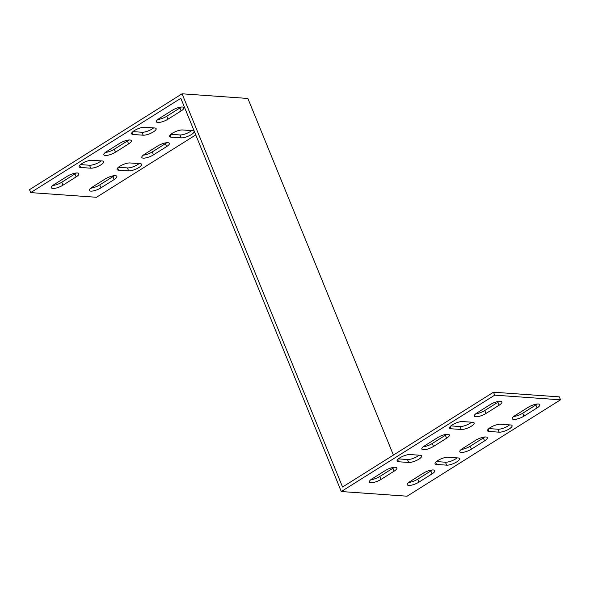<?xml version="1.0" encoding="UTF-8"?>
<svg xmlns="http://www.w3.org/2000/svg" width="590" height="590" viewBox="0 0 590 590"><rect width="100%" height="100%" fill="white"/><g stroke="black" fill="none" stroke-linecap="round" stroke-linejoin="round"><path stroke-width="0.89" d="M143.2 135.206A7.773 2.286 157.8 0 0 151.689 132.853A7.773 2.286 157.8 0 0 156.144 128.657A7.773 2.286 157.8 0 0 154.683 127.986L144.565 127.27A7.773 2.286 157.8 0 0 136.076 129.616A7.773 2.286 157.8 0 0 131.622 133.812A7.773 2.286 157.8 0 0 133.075 134.483L143.2 135.206L141.998 132.256L132.927 131.607M128.664 170.879L118.538 170.163A7.773 2.286 -22.2 0 1 117.078 169.492A7.773 2.286 -22.2 0 1 121.533 165.296A7.773 2.286 -22.2 0 1 130.021 162.951L140.147 163.666A7.773 2.286 -22.2 0 1 141.607 164.337A7.773 2.286 -22.2 0 1 137.146 168.534A7.773 2.286 -22.2 0 1 128.664 170.879L127.455 167.929A7.773 2.286 157.8 0 0 139.093 163.592M181.16 137.89L171.041 137.175A7.773 2.286 -22.2 0 1 169.581 136.504A7.773 2.286 -22.2 0 1 174.035 132.308A7.773 2.286 -22.2 0 1 182.524 129.962L192.65 130.678A7.773 2.286 -22.2 0 1 194.103 131.349A7.773 2.286 -22.2 0 1 189.648 135.545A7.773 2.286 -22.2 0 1 181.16 137.89L179.957 134.948A7.773 2.286 157.8 0 0 191.588 130.604M67.267 176.277L54.14 184.523A7.773 2.286 157.8 0 0 51.367 187.775A7.773 2.286 157.8 0 0 55.762 188.129A7.773 2.286 157.8 0 0 62.997 185.157L76.125 176.904A7.773 2.286 157.8 0 0 78.89 173.652A7.773 2.286 157.8 0 0 74.495 173.298A7.773 2.286 157.8 0 0 67.267 176.277M153.459 154.86L166.587 146.608A7.773 2.286 157.8 0 0 169.352 143.355A7.773 2.286 157.8 0 0 164.957 143.001A7.773 2.286 157.8 0 0 157.729 145.981L144.602 154.226A7.773 2.286 157.8 0 0 141.829 157.478A7.773 2.286 157.8 0 0 146.224 157.832A7.773 2.286 157.8 0 0 153.459 154.86L152.257 151.91L165.377 143.665A7.773 2.286 157.8 0 0 166.719 142.714M119.763 143.289L106.642 151.542A7.773 2.286 157.8 0 0 103.87 154.794A7.773 2.286 157.8 0 0 108.265 155.148A7.773 2.286 157.8 0 0 115.5 152.168L128.62 143.923A7.773 2.286 157.8 0 0 131.393 140.671A7.773 2.286 157.8 0 0 126.998 140.317A7.773 2.286 157.8 0 0 119.763 143.289M172.265 110.308L159.138 118.553A7.773 2.286 157.8 0 0 156.365 121.806A7.773 2.286 157.8 0 0 160.76 122.159A7.773 2.286 157.8 0 0 167.995 119.18L181.123 110.935A7.773 2.286 157.8 0 0 183.896 107.682A7.773 2.286 157.8 0 0 179.5 107.328A7.773 2.286 157.8 0 0 172.265 110.308M100.956 187.841L114.084 179.596A7.773 2.286 157.8 0 0 116.857 176.344A7.773 2.286 157.8 0 0 112.461 175.99A7.773 2.286 157.8 0 0 105.227 178.969L92.099 187.214A7.773 2.286 157.8 0 0 89.333 190.467A7.773 2.286 157.8 0 0 93.722 190.821A7.773 2.286 157.8 0 0 100.956 187.841L99.754 184.899L112.882 176.646A7.773 2.286 157.8 0 0 114.217 175.702M195.762 134.911L96.502 197.281L30.702 192.613L180.828 98.316L341.3 491.536L407.1 496.205L560.5 399.821L494.7 395.152L341.3 491.536M90.698 168.187A7.773 2.286 157.8 0 0 99.186 165.842A7.773 2.286 157.8 0 0 103.641 161.645A7.773 2.286 157.8 0 0 102.188 160.974L92.062 160.259A7.773 2.286 157.8 0 0 83.573 162.604A7.773 2.286 157.8 0 0 79.119 166.8A7.773 2.286 157.8 0 0 80.579 167.472L90.698 168.187L89.496 165.237L80.432 164.595M153.629 127.912A7.773 2.286 -22.2 0 1 141.998 132.256M118.391 167.287L127.455 167.929M170.894 134.299L179.957 134.948M52.798 185.474A7.773 2.286 157.8 0 0 61.795 182.207L74.915 173.954A7.773 2.286 157.8 0 0 76.258 173.01M143.259 155.177A7.773 2.286 157.8 0 0 152.257 151.91M105.3 152.486A7.773 2.286 157.8 0 0 114.29 149.218L127.418 140.973A7.773 2.286 157.8 0 0 128.76 140.022M157.803 119.497A7.773 2.286 157.8 0 0 166.793 116.23L179.921 107.985A7.773 2.286 157.8 0 0 181.255 107.033M90.764 188.166A7.773 2.286 157.8 0 0 99.754 184.899M30.702 192.613L29.5 189.663L182.081 93.795L247.881 98.464L393.412 455.089M101.126 160.9A7.773 2.286 -22.2 0 1 89.496 165.237M451.055 428.768A7.773 2.286 -22.2 0 1 449.602 428.097A7.773 2.286 -22.2 0 1 454.057 423.9A7.773 2.286 -22.2 0 1 462.545 421.555L472.664 422.27A7.773 2.286 -22.2 0 1 474.124 422.942A7.773 2.286 -22.2 0 1 469.67 427.138A7.773 2.286 -22.2 0 1 461.181 429.491L451.055 428.768L450.17 426.6M458.128 457.951L448.002 457.228A7.773 2.286 157.8 0 0 439.513 459.581A7.773 2.286 157.8 0 0 435.059 463.777A7.773 2.286 157.8 0 0 436.519 464.448L446.645 465.163A7.773 2.286 157.8 0 0 455.126 462.818A7.773 2.286 157.8 0 0 459.588 458.622A7.773 2.286 157.8 0 0 458.128 457.951M510.63 424.962L500.504 424.247A7.773 2.286 157.8 0 0 492.016 426.592A7.773 2.286 157.8 0 0 487.561 430.789A7.773 2.286 157.8 0 0 489.022 431.46L499.14 432.175A7.773 2.286 157.8 0 0 507.629 429.83A7.773 2.286 157.8 0 0 512.083 425.633A7.773 2.286 157.8 0 0 510.63 424.962M523.942 416.156L537.062 407.911A7.773 2.286 157.8 0 0 539.835 404.659A7.773 2.286 157.8 0 0 535.44 404.305A7.773 2.286 157.8 0 0 528.205 407.284L515.085 415.53A7.773 2.286 157.8 0 0 512.312 418.782A7.773 2.286 157.8 0 0 516.707 419.136A7.773 2.286 157.8 0 0 523.942 416.156L522.733 413.207L535.86 404.961A7.773 2.286 157.8 0 0 537.202 404.01M418.937 482.126L432.064 473.881A7.773 2.286 157.8 0 0 434.837 470.628A7.773 2.286 157.8 0 0 430.442 470.274A7.773 2.286 157.8 0 0 423.207 473.254L410.079 481.499A7.773 2.286 157.8 0 0 407.314 484.751A7.773 2.286 157.8 0 0 411.702 485.105A7.773 2.286 157.8 0 0 418.937 482.126L417.735 479.183L430.862 470.931A7.773 2.286 157.8 0 0 432.197 469.987M385.248 470.562L372.12 478.807A7.773 2.286 157.8 0 0 369.347 482.06A7.773 2.286 157.8 0 0 373.743 482.414A7.773 2.286 157.8 0 0 380.978 479.441L394.105 471.189A7.773 2.286 157.8 0 0 396.871 467.936A7.773 2.286 157.8 0 0 392.475 467.582A7.773 2.286 157.8 0 0 385.248 470.562M471.44 449.145L484.567 440.892A7.773 2.286 157.8 0 0 487.333 437.64A7.773 2.286 157.8 0 0 482.937 437.286A7.773 2.286 157.8 0 0 475.71 440.265L462.582 448.511A7.773 2.286 157.8 0 0 459.809 451.763A7.773 2.286 157.8 0 0 464.205 452.117A7.773 2.286 157.8 0 0 471.44 449.145L470.237 446.195L483.358 437.95A7.773 2.286 157.8 0 0 484.7 436.998M437.743 437.574L424.623 445.826A7.773 2.286 157.8 0 0 421.85 449.079A7.773 2.286 157.8 0 0 426.246 449.433A7.773 2.286 157.8 0 0 433.48 446.453L446.601 438.208A7.773 2.286 157.8 0 0 449.374 434.955A7.773 2.286 157.8 0 0 444.978 434.601A7.773 2.286 157.8 0 0 437.743 437.574M490.246 404.593L477.118 412.838A7.773 2.286 157.8 0 0 474.345 416.09A7.773 2.286 157.8 0 0 478.741 416.444A7.773 2.286 157.8 0 0 485.976 413.465L499.103 405.219A7.773 2.286 157.8 0 0 501.876 401.967A7.773 2.286 157.8 0 0 497.481 401.613A7.773 2.286 157.8 0 0 490.246 404.593M398.56 461.756A7.773 2.286 -22.2 0 1 397.1 461.085A7.773 2.286 -22.2 0 1 401.554 456.889A7.773 2.286 -22.2 0 1 410.043 454.543L420.169 455.259A7.773 2.286 -22.2 0 1 421.621 455.93A7.773 2.286 -22.2 0 1 417.167 460.126A7.773 2.286 -22.2 0 1 408.678 462.472L398.56 461.756L397.675 459.588M450.908 425.892L459.979 426.541A7.773 2.286 157.8 0 0 471.609 422.197M457.073 457.877A7.773 2.286 -22.2 0 1 445.435 462.213L436.371 461.572M509.568 424.889A7.773 2.286 -22.2 0 1 497.938 429.232L488.874 428.583M513.743 416.474A7.773 2.286 157.8 0 0 522.733 413.207M408.745 482.45A7.773 2.286 157.8 0 0 417.735 479.183M370.778 479.759A7.773 2.286 157.8 0 0 379.776 476.491L392.896 468.239A7.773 2.286 157.8 0 0 394.238 467.295M461.24 449.462A7.773 2.286 157.8 0 0 470.237 446.195M423.281 446.77A7.773 2.286 157.8 0 0 432.271 443.503L445.398 435.258A7.773 2.286 157.8 0 0 446.741 434.306M475.783 413.782A7.773 2.286 157.8 0 0 484.774 410.515L497.901 402.269A7.773 2.286 157.8 0 0 499.236 401.318M560.5 399.821L559.298 396.871L493.498 392.202L342.554 487.023L182.081 93.795M398.412 458.88L407.476 459.522A7.773 2.286 157.8 0 0 419.106 455.185M494.7 395.152L493.498 392.202M497.901 402.269L499.103 405.219M484.774 410.515L485.976 413.465M445.398 435.258L446.601 438.208M432.271 443.503L433.48 446.453M483.358 437.95L484.567 440.892M392.896 468.239L394.105 471.189M379.776 476.491L380.978 479.441M430.862 470.931L432.064 473.881M112.882 176.646L114.084 179.596M179.921 107.985L181.123 110.935M166.793 116.23L167.995 119.18M535.86 404.961L537.062 407.911M127.418 140.973L128.62 143.923M114.29 149.218L115.5 152.168M165.377 143.665L166.587 146.608M74.915 173.954L76.125 176.904M61.795 182.207L62.997 185.157M497.938 429.232L499.14 432.175M488.137 429.291L489.022 431.46M170.156 135.007L171.041 137.175M445.435 462.213L446.645 465.163M435.634 462.28L436.519 464.448M117.653 167.995L118.538 170.163M459.979 426.541L461.181 429.491M132.19 132.315L133.075 134.483M407.476 459.522L408.678 462.472M79.694 165.303L80.579 167.472"/></g></svg>
